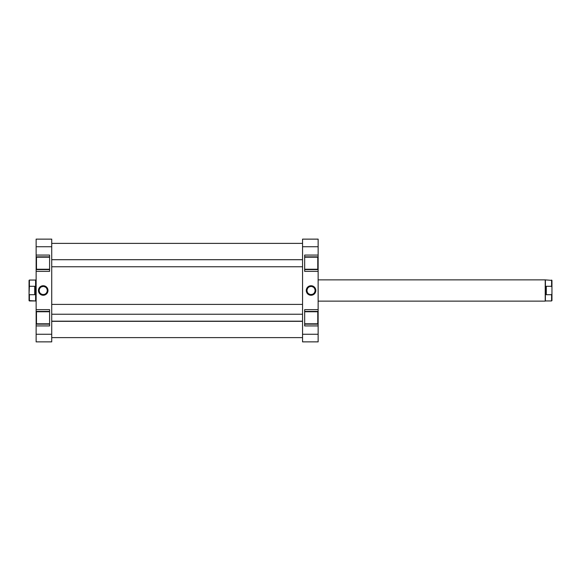 <?xml version="1.0" encoding="UTF-8"?>
<svg xmlns="http://www.w3.org/2000/svg" width="581" height="581" viewBox="0 0 581 581"><rect width="100%" height="100%" fill="white"/><g stroke="black" fill="none" stroke-linecap="round" stroke-linejoin="round"><path stroke-width="0.87" d="M304.669 269.243L317.778 269.243L317.778 257.201L304.669 257.201L317.778 257.201L317.778 269.243L304.669 269.243M304.669 323.799L317.778 323.799L317.778 311.757L304.669 311.757L317.778 311.757L317.778 323.799L304.669 323.799M311.046 286.448L311.046 285.736A4.764 4.764 0 0 1 315.81 290.5A4.764 4.764 0 0 1 311.046 295.264L314.415 293.87L315.81 290.5L315.011 287.856L312.868 286.099L310.116 285.83L307.683 287.13L306.376 289.57L306.645 292.323L309.223 294.901L311.046 295.264L311.046 294.552A4.052 4.052 0 0 0 315.105 290.5A4.052 4.052 0 0 0 311.046 286.448A4.052 4.052 0 0 0 306.993 290.5A4.052 4.052 0 0 0 311.046 294.552L311.046 295.264A4.764 4.764 0 0 1 306.281 290.5A4.764 4.764 0 0 1 311.046 285.736L311.046 286.448A4.052 4.052 0 0 1 315.105 290.5A4.052 4.052 0 0 1 311.046 294.552A4.052 4.052 0 0 1 306.993 290.5A4.052 4.052 0 0 1 311.046 286.448L309.499 286.753M304.669 255.074L304.669 271.371L318.134 271.371L318.134 269.599L304.669 269.599L318.134 269.599L318.134 309.629L318.134 271.371L304.669 271.371L304.669 255.074L318.134 255.074L318.134 239.132L302.548 239.132L302.548 341.868L318.134 341.868L318.134 324.154L304.669 324.154L318.134 324.154L318.134 334.271L302.548 334.271L302.548 246.729L318.134 246.729L318.134 255.074L304.669 255.074M304.669 309.629L304.669 325.926L318.134 325.926L304.669 325.926L304.669 309.629L318.134 309.629L304.669 309.629M318.134 324.031L318.134 311.525M318.134 311.401L304.669 311.401L318.134 311.401L318.134 309.629L318.134 324.154M318.134 269.475L318.134 256.969M318.134 256.846L304.669 256.846L318.134 256.846L318.134 255.074L318.134 269.599M318.134 341.868L302.548 341.868L302.548 334.271L318.134 334.271L318.134 341.868M302.548 239.132L302.548 246.729L318.134 246.729L318.134 239.132L302.548 239.132M311.046 294.552L312.6 294.247M313.297 293.87L313.914 293.369M314.415 292.751L315.025 291.292M315.105 290.5L314.793 288.946M314.415 288.249L313.914 287.631M313.297 287.13L311.837 286.52M308.794 287.13L308.177 287.631M307.676 288.249L307.073 289.708M306.993 290.5L307.298 292.054M307.676 292.751L308.177 293.369M308.794 293.87L310.254 294.48M51.724 304.393L302.548 304.393L51.724 304.393M49.596 311.757L36.487 311.757L36.487 323.799L49.596 323.799L36.487 323.799L36.487 311.757L49.596 311.757M49.596 257.201L36.487 257.201L36.487 269.243L49.596 269.243L36.487 269.243L36.487 257.201L49.596 257.201M43.219 294.552L43.219 295.264A4.764 4.764 0 0 1 38.455 290.5A4.764 4.764 0 0 1 43.219 285.736L39.849 287.13L38.455 290.5L39.261 293.144L41.396 294.901L44.149 295.17L46.589 293.87L47.889 291.43L47.62 288.677L46.589 287.13L45.042 286.099L43.219 285.736L43.219 286.448A4.052 4.052 0 0 0 39.167 290.5A4.052 4.052 0 0 0 43.219 294.552A4.052 4.052 0 0 0 47.279 290.5A4.052 4.052 0 0 0 43.219 286.448L43.219 285.736A4.764 4.764 0 0 1 47.983 290.5A4.764 4.764 0 0 1 43.219 295.264L43.219 294.552A4.052 4.052 0 0 1 39.167 290.5A4.052 4.052 0 0 1 43.219 286.448A4.052 4.052 0 0 1 47.279 290.5A4.052 4.052 0 0 1 43.219 294.552L44.773 294.247M49.596 325.926L49.596 309.629L36.138 309.629L36.138 311.401L49.596 311.401L36.138 311.401L36.138 271.371L36.138 309.629L49.596 309.629L49.596 325.926L36.138 325.926L36.138 341.868L51.724 341.868L51.724 239.132L36.138 239.132L36.138 256.846L49.596 256.846L36.138 256.846L36.138 246.729L51.724 246.729L51.724 334.271L36.138 334.271L36.138 325.926L49.596 325.926M49.596 271.371L49.596 255.074L36.138 255.074L49.596 255.074L49.596 271.371L36.138 271.371L49.596 271.371M36.138 256.969L36.138 269.475M36.138 269.599L49.596 269.599L36.138 269.599L36.138 271.371L36.138 256.846M36.138 311.525L36.138 324.031M36.138 324.154L49.596 324.154L36.138 324.154L36.138 325.926L36.138 311.401M36.138 239.132L51.724 239.132L51.724 246.729L36.138 246.729L36.138 239.132M51.724 341.868L51.724 334.271L36.138 334.271L36.138 341.868L51.724 341.868M43.219 286.448L41.672 286.753M40.968 287.13L40.35 287.631M39.849 288.249L39.247 289.708M39.167 290.5L39.472 292.054M39.849 292.751L40.35 293.369M40.968 293.87L42.428 294.48M45.471 293.87L46.088 293.369M46.589 292.751L47.199 291.292M47.279 290.5L46.967 288.946M46.589 288.249L46.088 287.631M45.471 287.13L44.011 286.52M551.95 300.595L551.95 287.268L551.95 300.595L551.95 293.732L551.594 294.712L546.285 294.712L546.285 286.288L551.594 286.288L551.95 287.268L551.95 280.405L551.95 287.268L551.95 280.405L545.218 279.875L545.399 300.951L551.594 300.951L551.594 294.712L546.285 294.712L545.399 290.5L546.285 286.288L551.594 286.288L551.594 280.049M545.218 301.125L318.134 301.125L545.218 301.125L545.218 279.875L545.218 301.125M318.134 279.875L545.218 279.875L318.134 279.875M29.05 300.595L29.05 293.732L29.406 294.712L34.715 294.712L35.601 290.5L35.601 300.951L35.601 290.5L34.715 286.288L35.601 290.5L35.782 279.875L35.782 301.125L36.138 279.875L35.601 280.049L35.55 291.582L34.715 294.712L34.715 286.288L29.406 286.288L29.05 293.732L29.05 280.405L29.05 287.268L29.406 280.049L29.406 286.288L34.715 286.288L34.715 294.712L29.406 294.712L29.05 293.732L29.05 300.595L35.601 300.951L29.406 300.951L29.406 294.712L29.406 300.951M551.594 300.951L545.399 300.951L545.399 290.5L546.285 286.288L546.285 294.712L545.45 291.582L545.399 280.049M302.548 321.184L51.724 321.184L302.548 321.184M51.724 259.714L302.548 259.714L51.724 259.714M302.548 243.381L51.724 243.381M302.548 337.619L51.724 337.619M35.601 280.049L29.406 280.049M51.724 321.322L302.548 321.322M51.724 314.234L302.548 314.234M51.724 259.678L302.548 259.678M51.724 266.766L302.548 266.766"/></g></svg>
